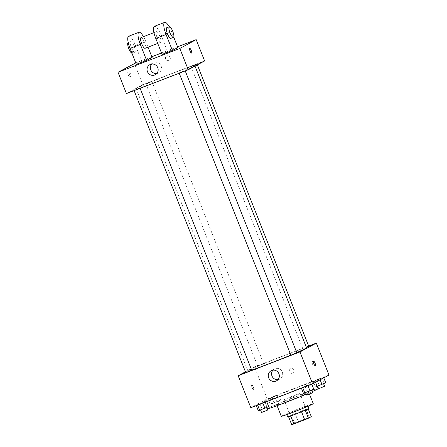 <?xml version="1.0" encoding="UTF-8"?>
<svg xmlns="http://www.w3.org/2000/svg" width="447" height="447" viewBox="0 0 447 447"><rect width="100%" height="100%" fill="white"/><g stroke="black" fill="none" stroke-linecap="round" stroke-linejoin="round"><path stroke-width="0.34" stroke-dasharray="2.23 1.68" d="M299.73 393.718A8.594 0.285 -21.6 0 0 299.998 393.528A8.594 0.285 -21.6 0 0 291.902 396.428A8.594 0.285 -21.6 0 0 284.018 399.858A8.594 0.285 -21.6 0 0 291.025 397.383A8.594 0.285 -21.6 0 0 299.73 393.718M309.218 417.677A8.594 0.285 -21.6 0 0 309.48 417.487A8.594 0.285 -21.6 0 0 301.39 420.387A8.594 0.285 -21.6 0 0 293.5 423.812A8.594 0.285 -21.6 0 0 300.513 421.342A8.594 0.285 -21.6 0 0 309.218 417.677M291.69 424.65L294.562 423.102A11.091 0.363 -21.6 0 1 298.289 421.543L309.128 417.369A11.091 0.363 -21.6 0 1 311.296 416.654M298.289 421.543L295.126 413.559L305.966 409.379L309.128 417.369M308.229 408.904L305.267 410.229M308.134 408.664A11.091 0.363 -21.6 0 0 305.966 409.379M295.126 413.559A11.091 0.363 -21.6 0 0 291.399 415.118L294.562 423.102M305.262 410.217A11.091 0.363 -21.6 0 1 301.535 411.771L290.695 415.95A11.091 0.363 -21.6 0 1 288.527 416.665L291.399 415.118M287.678 416.883A11.46 0.38 158.4 0 1 301.06 411.195A11.46 0.38 158.4 0 1 308.983 408.446M300.004 408.53A11.46 0.38 -21.6 0 0 286.622 414.224A11.46 0.38 -21.6 0 0 295.97 410.922A11.46 0.38 -21.6 0 0 307.575 406.032A11.46 0.38 -21.6 0 0 307.933 405.787A11.46 0.38 -21.6 0 0 300.004 408.53M281.297 416.33A17.187 0.564 158.4 0 1 301.373 407.793A17.187 0.564 158.4 0 1 313.258 403.675M296.892 396.483A17.187 0.564 158.4 0 1 308.776 392.36A17.187 0.564 158.4 0 1 293.008 399.216A17.187 0.564 158.4 0 1 276.816 405.016A17.187 0.564 158.4 0 1 296.892 396.483M267.496 408.709A27.211 0.9 158.4 0 1 299.278 395.193A27.211 0.9 158.4 0 1 318.102 388.672M312.213 391.633A27.211 0.9 158.4 0 1 306.29 394.17M296.378 387.873A27.211 0.9 -21.6 0 0 264.596 401.389A27.211 0.9 -21.6 0 0 286.795 393.556A27.211 0.9 -21.6 0 0 314.358 381.945A27.211 0.9 -21.6 0 0 315.202 381.352A27.211 0.9 -21.6 0 0 296.378 387.873M268.116 398.841L278.526 394.83L268.116 398.841L278.526 394.83L268.116 398.841L270.223 404.166L280.632 400.154L270.223 404.166M256.165 405.289L266.568 401.277L257.573 404.932L256.165 405.289L259.958 403.641L266.568 401.277L256.165 405.289L256.282 405.585M250.817 407.692L267.189 398.858L328.986 375.05M313.23 381.459L323.634 377.452L313.23 381.459L323.634 377.452L313.23 381.459L315.336 386.784L325.74 382.772M301.272 387.907L311.682 383.895L302.68 387.549L301.272 387.907L305.072 386.258L311.682 383.895L301.272 387.907L301.39 388.203M245.448 371.82L254.539 366.914L267.189 398.858M254.539 366.914L308.67 346.056M294.014 370.116A2.509 2.414 -118.3 0 0 290.572 368.775A2.509 2.414 -118.3 0 0 289.639 372.127A2.509 2.414 -118.3 0 0 294.014 370.116A2.509 2.414 -118.3 0 0 290.572 368.775A2.509 2.414 -118.3 0 0 289.639 372.127A2.509 2.414 -118.3 0 0 294.014 370.116M306.547 347.827A31.508 1.039 -21.6 0 0 276.872 358.46A31.508 1.039 -21.6 0 0 247.956 371.027A31.508 1.039 -21.6 0 0 251.683 370.082M290.801 355.058A31.508 1.039 -21.6 0 0 296.735 352.554M251.711 370.155L245.727 372.524M263.568 363.78L257.679 366.076L263.568 363.78M308.776 346.324L306.374 347.386M290.835 355.142L296.825 352.772M253.6 389.633A2.509 0.67 68.9 0 0 253.293 387.018A2.509 0.67 68.9 0 0 251.778 384.962A2.509 0.67 68.9 0 0 252.052 387.543A2.509 0.67 68.9 0 0 253.578 389.644A2.509 0.67 68.9 0 0 253.6 389.633A2.509 0.67 68.9 0 0 253.293 387.018A2.509 0.67 68.9 0 0 251.778 384.962A2.509 0.67 68.9 0 0 252.052 387.543A2.509 0.67 68.9 0 0 253.583 389.639A2.509 0.67 68.9 0 0 253.6 389.633L253.578 389.644M312.252 361.662A2.509 0.67 -111.1 0 1 312.274 361.651A2.509 0.67 -111.1 0 1 313.805 363.752A2.509 0.67 -111.1 0 1 314.079 366.333A2.509 0.67 -111.1 0 1 312.565 364.271A2.509 0.67 -111.1 0 1 312.252 361.662M272.916 370.189A5.727 5.515 61.7 0 1 282.28 372.044A5.727 5.515 61.7 0 1 278.023 379.659M193.853 66.34A31.508 1.039 -21.6 0 0 194.831 65.653A31.508 1.039 -21.6 0 0 165.15 76.286A31.508 1.039 -21.6 0 0 136.234 88.852A31.508 1.039 -21.6 0 0 161.937 79.784A31.508 1.039 -21.6 0 0 193.853 66.34M179.219 72.9L185.103 70.604L179.219 72.9M151.846 81.605L145.962 83.907L151.846 81.605M196.959 64.223L191.07 66.525L196.959 64.223M139.894 88.053L134.005 90.355L139.894 88.053M142.822 84.746L204.62 60.932L142.822 84.746L126.445 93.574L142.822 84.746L134.391 63.446M303.384 393.231L313.788 389.22M311.481 390.108L305.592 392.41L311.481 390.108M305.072 386.258L307.178 391.583M310.274 384.258L312.38 389.577M311.682 383.895L311.799 384.191M312.632 392.701L306.648 395.075M258.271 410.614L268.681 406.602M266.367 407.491L260.484 409.793L266.367 407.491M259.958 403.641L262.065 408.966M265.16 401.635L267.272 406.96M266.568 401.277L266.686 401.574M267.524 410.083L261.534 412.452M317.147 386.269L315.336 386.784M323.432 383.666L317.543 385.962L323.432 383.666M317.024 379.81L319.13 385.135M322.226 377.81L324.332 383.135M323.634 377.452L323.79 377.849M319.84 379.095L320.125 379.827M314.638 381.101L316.744 386.426M324.589 386.253L318.599 388.627M278.325 401.043L272.435 403.345L278.325 401.043M271.91 397.193L274.022 402.518M277.118 395.193L279.224 400.512M278.526 394.83L280.632 400.154M274.726 396.478L276.838 401.803M269.524 398.484L271.631 403.809M279.375 403.708L273.486 406.01L279.375 403.708M189.735 48.371L189.729 48.371A2.509 0.67 68.9 0 0 190.003 50.952A2.509 0.67 68.9 0 0 191.534 53.048L191.534 53.048M156.819 73.531A5.727 5.515 -118.3 0 0 160.78 65.279A5.727 5.515 -118.3 0 0 151.712 64.055M128.239 74.839A2.509 0.67 68.9 0 0 129.742 76.856A2.509 0.67 68.9 0 0 129.468 74.28A2.509 0.67 68.9 0 0 127.937 72.179A2.509 0.67 68.9 0 0 128.239 74.839M129.541 74.342A2.509 0.67 -111.1 0 1 129.233 71.682A2.509 0.67 -111.1 0 1 130.764 73.777A2.509 0.67 -111.1 0 1 131.038 76.359A2.509 0.67 -111.1 0 1 129.541 74.342M166.999 55.869A2.509 2.414 -118.3 0 0 165.798 59.345A2.509 2.414 -118.3 0 0 169.111 60.406A2.509 2.414 -118.3 0 0 166.999 55.869A2.509 2.414 61.7 0 1 169.111 60.406A2.509 2.414 61.7 0 1 165.798 59.345A2.509 2.414 61.7 0 1 166.999 55.869M135.771 62.915L151.818 56.735M161.518 52.997L177.565 46.812M177.856 47.544L167.552 51.511L162.099 54.456M128.635 36.241A11.46 3.079 -111.1 0 1 135.48 45.46L141.805 61.435L152.103 57.462M141.805 61.435L136.346 64.374M156.394 31.687A5.727 1.537 -111.1 0 1 156.439 31.664A5.727 1.537 -111.1 0 1 159.937 36.458A5.727 1.537 -111.1 0 1 160.562 42.359A5.727 1.537 -111.1 0 1 157.104 37.654A5.727 1.537 -111.1 0 1 156.394 31.687M167.552 51.511L161.233 35.536A11.46 3.079 68.9 0 0 154.383 26.317M140.995 37.615A5.727 1.537 -111.1 0 1 144.487 42.409A5.727 1.537 -111.1 0 1 145.113 48.31M143.481 36.66A11.46 3.079 -111.1 0 1 145.783 41.493L148.035 47.181M166.742 27.697A5.727 1.537 -111.1 0 1 170.234 32.491A5.727 1.537 -111.1 0 1 170.86 38.386M169.229 26.736A11.46 3.079 -111.1 0 1 171.531 31.569L173.721 37.107M134.86 52.254A5.727 1.537 -111.1 0 1 134.815 52.277A5.727 1.537 -111.1 0 1 131.317 47.483A5.727 1.537 -111.1 0 1 130.692 41.588A5.727 1.537 -111.1 0 1 134.156 46.287A5.727 1.537 -111.1 0 1 134.86 52.254M131.954 53.282A5.727 1.537 68.9 0 0 132.239 53.271A5.727 1.537 68.9 0 0 132.284 53.249A5.727 1.537 68.9 0 0 131.58 47.281A5.727 1.537 68.9 0 0 128.121 42.577M161.233 35.536L171.531 31.569M135.48 45.46L145.783 41.493M309.48 417.487L299.998 393.528M293.5 423.812L284.018 399.858M286.622 414.224L286.778 414.615M307.933 405.787L308.084 406.178M276.816 405.016L277.073 405.664M308.776 392.36L309.458 394.075M264.596 401.389L266.96 407.351M315.202 381.352L315.571 382.28M314.079 366.333L315.375 365.83M312.274 361.651L313.57 361.154M274.413 368.987L271.089 370.775M279.85 379.067L276.525 380.861M136.234 88.852L247.956 371.027M194.831 65.653L195.009 66.117M185.231 70.928L185.103 70.604M145.962 83.907L257.679 366.076M151.946 81.538L263.669 363.707M191.07 66.525L302.792 348.694M197.06 64.156L197.339 64.86M139.995 87.986L140.123 88.305M272.435 403.345L273.486 406.01M278.42 400.976L279.476 403.635M155.321 74.733L158.646 72.939M149.885 64.647L153.209 62.854M129.742 76.856L131.038 76.359M127.937 72.179L129.233 71.682M156.439 31.664L153.952 32.625M160.562 42.359L157.735 43.443M132.239 53.271L134.815 52.277M128.205 42.543L130.692 41.588"/><path stroke-width="0.67" d="M301.535 411.782L304.692 419.761L293.858 423.935A11.091 0.363 -21.6 0 1 291.69 424.65L288.538 416.699M308.229 408.904L311.296 416.654L308.424 418.202A11.091 0.363 -21.6 0 1 304.692 419.761M305.267 410.229L308.424 418.202M308.084 406.178L308.983 408.446A11.46 0.38 158.4 0 1 298.467 413.017A11.46 0.38 158.4 0 1 287.678 416.883L286.778 414.615M290.701 415.967L293.858 423.935M309.458 394.075L313.258 403.675A17.187 0.564 158.4 0 1 297.484 410.53A17.187 0.564 158.4 0 1 281.297 416.33L277.073 405.664M315.571 382.28L318.102 388.672A27.211 0.9 158.4 0 1 312.213 391.633M306.29 394.17A27.211 0.9 158.4 0 1 280.716 404.317A27.211 0.9 158.4 0 1 267.496 408.709L266.96 407.351M308.67 346.056L316.336 343.106L328.986 375.05L312.609 383.878L250.817 407.692L238.167 375.748L245.448 371.82M296.735 352.554A31.508 1.039 -21.6 0 0 305.575 348.509A31.508 1.039 -21.6 0 0 306.547 347.827L195.009 66.117M251.683 370.082A31.508 1.039 -21.6 0 0 290.801 355.058M316.336 343.106L299.965 351.934L238.167 375.748M134.111 90.624L245.727 372.524L248.353 371.597L251.711 370.155L140.123 88.305M306.374 347.386L308.776 346.324L197.339 64.86M185.231 70.928L296.825 352.772L293.869 354.058L290.835 355.142L179.225 73.241M299.965 351.934L312.609 383.878M278.956 373.837A5.727 5.515 61.7 0 1 268.954 378.436A5.727 5.515 61.7 0 1 271.089 370.775A5.727 5.515 61.7 0 1 278.956 373.837M313.548 361.165A2.509 0.67 -111.1 0 1 313.57 361.154A2.509 0.67 -111.1 0 1 315.101 363.249A2.509 0.67 -111.1 0 1 315.375 365.83A2.509 0.67 -111.1 0 1 313.861 363.774A2.509 0.67 -111.1 0 1 313.548 361.165M278.023 379.659A5.727 5.515 61.7 0 1 272.916 370.189M177.565 46.812L196.183 39.638L204.62 60.932L188.243 69.766L126.445 93.574L118.014 72.28L135.771 62.915M311.799 384.191L313.788 389.22L304.793 392.874L303.384 393.231L301.39 388.203M307.938 385.677L309.994 390.868M302.736 387.683L304.793 392.874M305.642 392.544L306.648 395.075L309.274 394.148L312.632 392.701L311.626 390.158M266.686 401.574L268.681 406.602L259.679 410.257L258.271 410.614L256.282 405.585M262.83 403.06L264.881 408.251M257.628 405.066L259.679 410.257M260.534 409.927L261.534 412.452L264.16 411.531L267.524 410.083L266.518 407.541M323.79 377.849L325.74 382.772L317.147 386.269M320.125 379.827L321.946 384.42M317.599 386.096L318.599 388.627L321.225 387.7L324.589 386.253L323.578 383.71M191.227 50.388A2.509 0.67 68.9 0 0 189.729 48.371A2.509 0.67 -111.1 0 1 191.232 50.388A2.509 0.67 -111.1 0 1 191.534 53.048A2.509 0.67 68.9 0 0 191.227 50.388M191.534 53.048A2.509 0.67 -111.1 0 1 190.003 50.952A2.509 0.67 -111.1 0 1 189.735 48.371M196.183 39.638L179.811 48.472L188.243 69.766L126.445 93.574M204.62 60.932L188.243 69.766M147.454 71.676A5.727 5.515 61.7 0 1 157.456 67.072A5.727 5.515 61.7 0 1 155.321 74.733A5.727 5.515 61.7 0 1 147.454 71.676M179.811 48.472L118.014 72.28M151.712 64.055A5.727 5.515 -118.3 0 0 156.819 73.531M151.818 56.735L161.518 52.997M173.721 37.107L177.856 47.544L172.397 50.489L166.072 34.514A11.46 3.079 -111.1 0 1 164.68 22.35A11.46 3.079 -111.1 0 1 169.229 26.736M164.68 22.35L154.383 26.317A11.46 3.079 68.9 0 0 155.774 38.481L162.099 54.456L172.397 50.489M148.035 47.181L152.103 57.462L146.65 60.406L136.346 64.374L130.027 48.405A11.46 3.079 -111.1 0 1 128.635 36.241L138.933 32.273A11.46 3.079 -111.1 0 1 143.481 36.66M157.735 43.443L145.113 48.31A5.727 1.537 -111.1 0 1 141.654 43.61A5.727 1.537 -111.1 0 1 140.945 37.637A5.727 1.537 -111.1 0 1 140.995 37.615L153.952 32.625M130.027 48.405L140.324 44.437L146.65 60.406M140.324 44.437A11.46 3.079 -111.1 0 1 138.933 32.273M173.436 37.397L170.86 38.386A5.727 1.537 -111.1 0 1 167.401 33.687A5.727 1.537 -111.1 0 1 166.692 27.72A5.727 1.537 -111.1 0 1 166.742 27.697L169.318 26.703A5.727 1.537 -111.1 0 1 172.81 31.497A5.727 1.537 -111.1 0 1 173.436 37.397A5.727 1.537 -111.1 0 1 169.977 32.692A5.727 1.537 -111.1 0 1 169.268 26.725A5.727 1.537 -111.1 0 1 169.318 26.703M128.205 42.543L128.121 42.577A5.727 1.537 68.9 0 0 128.568 48.008A5.727 1.537 68.9 0 0 131.954 53.282M155.774 38.481L166.072 34.514"/></g></svg>
